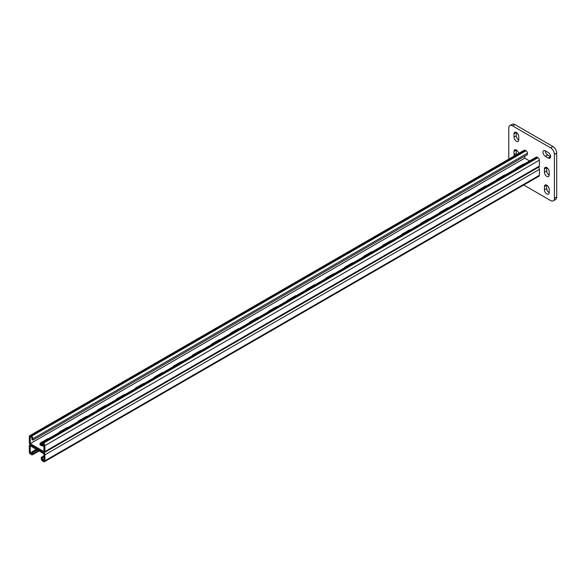 <?xml version="1.0" encoding="UTF-8"?>
<svg xmlns="http://www.w3.org/2000/svg" width="586" height="586" viewBox="0 0 586 586"><rect width="100%" height="100%" fill="white"/><g stroke="black" fill="none" stroke-linecap="round" stroke-linejoin="round"><path stroke-width="0.88" d="M550.613 156.623A3.362 1.941 -120 0 0 548.24 152.506L545.383 150.858A3.362 1.941 -120 0 0 543.705 150.69A3.362 1.941 -120 0 0 543.185 153.386A3.362 1.941 -120 0 0 545.383 156.345L548.24 157.993A3.362 1.941 -120 0 0 549.917 158.161A3.362 1.941 -120 0 0 550.613 156.623M523.723 185.022L550.613 200.544A5.377 3.106 -120 0 0 553.301 200.815A5.377 3.106 -120 0 0 554.415 198.346L554.415 154.426A5.377 3.106 -120 0 0 550.613 147.84L512.574 125.873A5.377 3.106 -120 0 0 509.886 125.609A5.377 3.106 -120 0 0 508.773 128.07L508.773 159.121M550.613 147.84L552.898 146.522L514.86 124.562L512.574 125.873M554.415 198.346L556.7 197.028L556.7 153.107L554.415 154.426M546.716 167.552A3.362 1.941 -120 0 0 546.716 167.655L546.716 170.951A3.362 1.941 -120 0 0 549.185 175.119M545.288 150.807A3.362 1.941 -120 0 0 547.668 155.026L550.518 156.674A3.362 1.941 -120 0 0 550.613 156.726M546.716 185.117A3.362 1.941 -120 0 0 546.716 185.227L546.716 188.524A3.362 1.941 -120 0 0 549.185 192.691M516.288 149.979A3.362 1.941 -120 0 0 516.288 150.089L516.288 153.386A3.362 1.941 -120 0 0 516.5 154.66M516.288 132.414A3.362 1.941 -120 0 0 516.288 132.517L516.288 135.813A3.362 1.941 -120 0 0 518.757 139.981M509.886 125.609L512.171 124.291A5.377 3.106 60 0 1 514.86 124.562M552.898 146.522A5.377 3.106 60 0 1 556.7 153.107M556.7 197.028A5.377 3.106 60 0 1 555.587 199.496L553.301 200.815M549.185 171.72A3.362 1.941 -120 0 0 547.72 168.336A3.362 1.941 -120 0 0 545.127 167.435A3.362 1.941 -120 0 0 544.431 168.973L544.431 172.269A3.362 1.941 -120 0 0 545.903 175.654A3.362 1.941 -120 0 0 548.489 176.554A3.362 1.941 -120 0 0 549.185 175.016L549.185 171.72M549.185 189.293A3.362 1.941 -120 0 0 547.72 185.909A3.362 1.941 -120 0 0 545.127 185.008A3.362 1.941 -120 0 0 544.431 186.546L544.431 189.842A3.362 1.941 -120 0 0 545.903 193.219A3.362 1.941 -120 0 0 548.489 194.12A3.362 1.941 -120 0 0 549.185 192.582L549.185 189.293M518.676 153.407A3.362 1.941 -120 0 0 516.999 150.485A3.362 1.941 -120 0 0 514.698 149.87A3.362 1.941 -120 0 0 514.003 151.408L514.003 154.704A3.362 1.941 -120 0 0 514.222 155.979M518.757 136.582A3.362 1.941 -120 0 0 517.292 133.198A3.362 1.941 -120 0 0 514.698 132.297A3.362 1.941 -120 0 0 514.003 133.835L514.003 137.131A3.362 1.941 -120 0 0 515.468 140.515A3.362 1.941 -120 0 0 518.061 141.416A3.362 1.941 -120 0 0 518.757 139.878L518.757 136.582M36.339 449.367L31.966 451.887L31.966 453.864L30.252 452.875L36.449 449.425M42.368 445.909L43.943 445.155M43.943 458.809L42.236 459.798L42.236 457.82L42.712 457.776L41.76 457.227L41.284 457.27L41.284 458.699A2.014 1.165 60 0 0 42.712 461.167L43.467 461.607A2.014 1.165 60 0 0 44.477 461.709A2.014 1.165 60 0 0 44.895 460.786L44.895 454.853A2.014 1.165 60 0 0 43.467 452.385L30.728 445.03A2.014 1.165 -120 0 0 29.718 444.928A2.014 1.165 -120 0 0 29.3 445.851L29.3 451.784A2.014 1.165 -120 0 0 30.728 454.253L31.49 454.692A2.014 1.165 -120 0 0 32.494 454.787A2.014 1.165 -120 0 0 32.911 453.864L32.911 452.436L37.401 449.975M42.236 459.798L43.943 460.786L43.943 453.754L30.252 445.851L30.252 452.875M40.507 445.14A3.362 1.941 180 0 1 40.903 444.862L41.284 444.642M40.903 444.862L40.903 443.763A3.362 1.941 180 0 0 40.053 444.591A3.362 1.941 180 0 1 40.903 443.763L41.284 443.543L41.284 444.972L42.236 445.521L43.811 444.452M43.943 444.972L42.331 445.902M42.712 457.776L43.943 456.919M41.76 457.227L43.943 455.827M538.468 167.281A2.014 1.165 60 0 1 539.391 169.361L539.391 175.287A2.014 1.165 60 0 1 538.973 176.21L44.477 461.709M32.911 452.436L31.966 451.887M32.435 451.843L33.387 452.392M32.911 451.345L33.863 451.887M35.292 450.195L36.244 450.744M35.768 449.696L36.72 450.246M34.816 450.246L35.768 450.795M36.244 449.645L37.196 450.195M43.371 445.301L43.943 445.631M33.387 451.293L34.34 451.843M33.863 450.795L34.816 451.345M34.34 450.744L35.292 451.293M43.181 457.27L42.236 456.721M41.284 457.27L42.236 457.82M43.657 457.227L42.712 456.677M43.943 456.611L43.181 456.172M42.236 445.521L42.236 443.543L43.943 444.532L43.943 451.564L30.252 443.653L30.252 436.629L31.966 437.617L31.966 439.595L32.911 440.137L33.863 439.595L526.462 155.195L527.407 154.645L527.407 153.217L32.911 438.716L32.911 440.137M43.943 445.939A3.362 1.941 180 0 1 39.914 444.042A3.362 1.941 180 0 1 40.903 442.664L47.561 438.826A3.362 1.941 180 0 1 49.173 438.306M59.025 432.622A3.362 1.941 180 0 1 59.919 431.684L66.577 427.846A3.362 1.941 180 0 1 68.196 427.326M249.211 322.813A3.362 1.941 180 0 1 250.112 321.882L256.771 318.037A3.362 1.941 180 0 1 258.389 317.517M268.234 311.833A3.362 1.941 180 0 1 269.128 310.902L275.786 307.057A3.362 1.941 180 0 1 277.405 306.537M230.195 333.793A3.362 1.941 180 0 1 231.096 332.863L237.748 329.017A3.362 1.941 180 0 1 239.366 328.497M211.172 344.773A3.362 1.941 180 0 1 212.073 343.843L218.732 339.997A3.362 1.941 180 0 1 220.351 339.477M192.157 355.753A3.362 1.941 180 0 1 193.058 354.823L199.709 350.977A3.362 1.941 180 0 1 201.328 350.457M173.141 366.733A3.362 1.941 180 0 1 174.035 365.803L180.693 361.958A3.362 1.941 180 0 1 182.312 361.437M154.118 377.714A3.362 1.941 180 0 1 155.019 376.783L161.67 372.938A3.362 1.941 180 0 1 163.289 372.418M135.102 388.701A3.362 1.941 180 0 1 135.996 387.764L142.654 383.918A3.362 1.941 180 0 1 144.273 383.405M116.079 399.681A3.362 1.941 180 0 1 116.98 398.744L123.631 394.898A3.362 1.941 180 0 1 125.25 394.385M97.064 410.661A3.362 1.941 180 0 1 97.957 409.724L104.616 405.878A3.362 1.941 180 0 1 106.234 405.365M78.041 421.642A3.362 1.941 180 0 1 78.942 420.704L85.6 416.858A3.362 1.941 180 0 1 87.211 416.346M529.576 160.945L524.748 158.161L524.748 156.088M30.252 443.653L524.748 158.161M524.653 163.787A3.362 1.941 0 0 0 523.034 164.307L516.376 168.153A3.362 1.941 0 0 0 515.482 169.083M505.637 174.767A3.362 1.941 0 0 0 504.019 175.287L497.36 179.133A3.362 1.941 0 0 0 496.459 180.063M315.444 284.576A3.362 1.941 0 0 0 313.825 285.096L307.167 288.935A3.362 1.941 0 0 0 306.273 289.872M296.428 295.556A3.362 1.941 0 0 0 294.809 296.077L288.151 299.922A3.362 1.941 0 0 0 287.25 300.852M334.46 273.596A3.362 1.941 0 0 0 332.848 274.116L326.19 277.954A3.362 1.941 0 0 0 325.289 278.892M353.483 262.616A3.362 1.941 0 0 0 351.864 263.136L345.205 266.974A3.362 1.941 0 0 0 344.312 267.912M372.498 251.636A3.362 1.941 0 0 0 370.887 252.156L364.228 255.994A3.362 1.941 0 0 0 363.327 256.932M391.521 240.656A3.362 1.941 0 0 0 389.902 241.176L383.244 245.014A3.362 1.941 0 0 0 382.35 245.952M410.537 229.675A3.362 1.941 0 0 0 408.918 230.195L402.267 234.034A3.362 1.941 0 0 0 401.366 234.971M429.56 218.695A3.362 1.941 0 0 0 427.941 219.208L421.283 223.054A3.362 1.941 0 0 0 420.389 223.991M448.576 207.715A3.362 1.941 0 0 0 446.957 208.228L440.306 212.073A3.362 1.941 0 0 0 439.405 213.011M467.599 196.735A3.362 1.941 0 0 0 465.98 197.248L459.321 201.093A3.362 1.941 0 0 0 458.428 202.031M486.614 185.755A3.362 1.941 0 0 0 484.996 186.267L478.344 190.113A3.362 1.941 0 0 0 477.443 191.051M40.903 442.664L40.903 443.763L41.284 443.543A2.014 1.165 -120 0 1 41.701 442.62A2.014 1.165 -120 0 1 42.712 442.723L43.467 443.163A2.014 1.165 -120 0 1 44.895 445.631L44.895 451.564A2.014 1.165 -120 0 1 44.477 452.487A2.014 1.165 -120 0 1 43.467 452.385L30.728 445.03A2.014 1.165 60 0 1 29.3 442.555L29.3 436.629A2.014 1.165 60 0 1 29.718 435.706A2.014 1.165 60 0 1 30.728 435.801L31.49 436.24A2.014 1.165 60 0 1 32.911 438.716M29.718 435.706L524.214 150.206A2.014 1.165 60 0 1 525.224 150.309L525.986 150.749A2.014 1.165 60 0 1 527.407 153.217M44.477 452.487L538.973 166.988A2.014 1.165 -120 0 0 539.391 166.065L539.391 160.139A2.014 1.165 -120 0 0 537.963 157.663L537.208 157.224A2.014 1.165 -120 0 0 536.197 157.129L41.701 442.62M516.288 132.517L514.003 133.835M516.288 135.813L514.003 137.131M516.288 150.089L514.003 151.408M516.288 153.386L514.003 154.704M546.716 185.227L544.431 186.546M546.716 188.524L544.431 189.842M547.668 155.026L545.383 156.345M550.518 156.674L548.24 157.993M546.716 167.655L544.431 168.973M546.716 170.951L544.431 172.269M32.911 453.864L38.522 450.627M44.895 454.853L539.391 169.361M44.895 460.786L539.391 175.287M525.224 150.309L30.728 435.801M525.986 150.749L31.49 436.24M47.561 438.826L47.561 439.236M78.942 420.704L78.942 421.122M85.6 416.858L85.6 417.276M97.957 409.724L97.957 410.141M104.616 405.878L104.616 406.296M116.98 398.744L116.98 399.161M123.631 394.898L123.631 395.316M135.996 387.764L135.996 388.181M142.654 383.918L142.654 384.335M155.019 376.783L155.019 377.201M161.67 372.938L161.67 373.355M174.035 365.803L174.035 366.221M180.693 361.958L180.693 362.375M193.058 354.823L193.058 355.241M199.709 350.977L199.709 351.395M212.073 343.843L212.073 344.26M218.732 339.997L218.732 340.415M231.096 332.863L231.096 333.273M237.748 329.017L237.748 329.435M250.112 321.882L250.112 322.293M256.771 318.037L256.771 318.454M269.128 310.902L269.128 311.312M275.786 307.057L275.786 307.474M59.919 431.684L59.919 432.102M66.577 427.846L66.577 428.256M539.391 166.065L44.895 451.564M539.391 160.139L44.895 445.631M537.963 157.663L43.467 443.163M537.208 157.224L42.712 442.723M523.034 164.307L523.034 164.725M516.376 168.153L516.376 168.57M484.996 186.267L484.996 186.685M478.344 190.113L478.344 190.531M465.98 197.248L465.98 197.665M459.321 201.093L459.321 201.511M446.957 208.228L446.957 208.645M440.306 212.073L440.306 212.491M427.941 219.208L427.941 219.625M421.283 223.054L421.283 223.471M408.918 230.195L408.918 230.606M402.267 234.034L402.267 234.451M389.902 241.176L389.902 241.586M383.244 245.014L383.244 245.431M370.887 252.156L370.887 252.566M364.228 255.994L364.228 256.412M351.864 263.136L351.864 263.546M345.205 266.974L345.205 267.392M332.848 274.116L332.848 274.534M326.19 277.954L326.19 278.372M313.825 285.096L313.825 285.514M307.167 288.935L307.167 289.352M294.809 296.077L294.809 296.494M288.151 299.922L288.151 300.332M504.019 175.287L504.019 175.705M497.36 179.133L497.36 179.55M29.718 444.928L30.223 444.635M32.494 454.787L39.116 450.971"/></g></svg>
